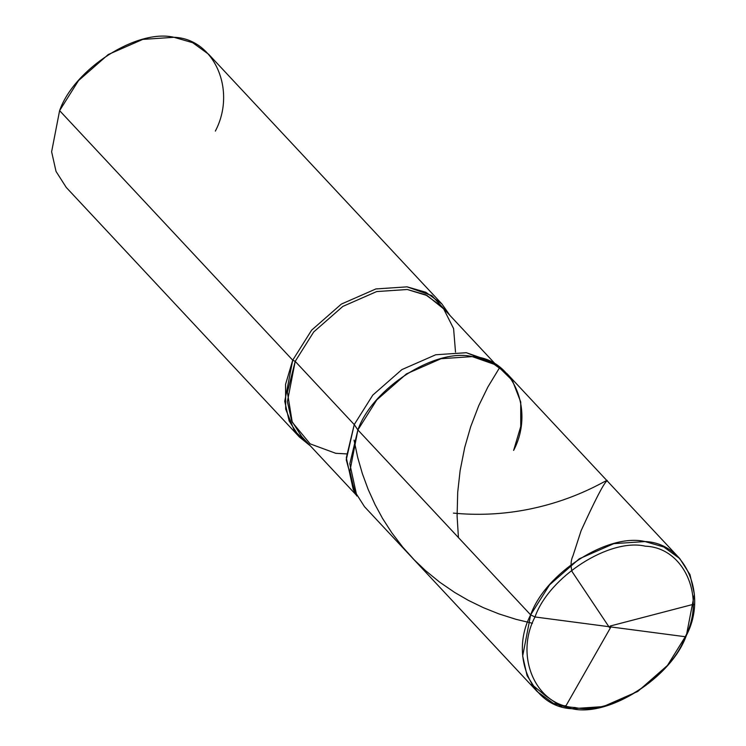 <?xml version="1.0" encoding="UTF-8"?>
<svg xmlns="http://www.w3.org/2000/svg" width="746" height="746" viewBox="0 0 746 746"><rect width="100%" height="100%" fill="white"/><g stroke="black" fill="none" stroke-linecap="round" stroke-linejoin="round"><path stroke-width="1.12" d="M537.297 691.673L527.077 675.634L522.676 656.032L530.658 614.89L357.884 429.938L349.902 471.08L354.303 490.682L364.524 506.72L537.297 691.673L553.28 703.292L572.014 708.7L603.244 706.602L637.774 691.458L667.493 665.404L685.276 636.73C671.204 677.07 610.498 715.983 574.905 707.497C536.15 706.21 514.199 656.424 534.994 616.97C549.065 576.63 609.771 537.707 645.365 546.203C684.119 547.48 706.07 597.266 685.276 636.73L534.994 616.97L530.658 614.89C545.242 573.087 608.149 532.756 645.038 541.559C685.201 542.883 707.945 594.478 686.395 635.368L685.276 636.73C706.07 597.266 684.119 547.48 645.365 546.203C609.771 537.707 549.065 576.63 534.994 616.97C514.199 656.424 536.15 706.21 574.905 707.497C610.498 715.983 671.204 677.07 685.276 636.73L534.994 616.97L530.658 614.89L357.884 429.938L376.795 399.893L406.514 373.849L441.045 358.705L472.265 356.607L490.999 362.015L506.991 373.634L679.765 558.586L663.772 546.967L645.038 541.559L613.818 543.657L579.288 558.791L549.569 584.845L530.658 614.89C509.117 655.781 531.861 707.376 572.014 708.7C608.913 717.503 671.81 677.172 686.395 635.368L694.377 594.217L689.985 574.625L679.765 558.586M496.836 365.232L490.402 361.157L466.334 352.709L435.729 354.76L401.889 369.596L372.767 395.128L354.238 424.577L357.884 429.938C372.468 388.134 435.375 347.804 472.265 356.607C512.427 357.931 535.171 409.526 513.621 450.416C535.171 409.526 512.427 357.931 472.265 356.607C435.375 347.804 372.468 388.134 357.884 429.938L376.795 399.893L406.514 373.849L441.045 358.705L472.265 356.607L496.836 365.232L512.418 380.544L520.736 402.01L520.745 426.498L513.621 450.416M493.516 363.293L466.334 352.709L435.729 354.76L401.889 369.596L372.767 395.128L354.238 424.577L295.202 361.372L313.73 331.933L342.852 306.401L376.693 291.565L407.288 289.504L425.649 294.81L441.315 306.186L495.95 364.673M455.517 352.103L453.596 328.613L443.646 308.872L427.197 295.575L407.288 289.504L376.693 291.565L342.852 306.401L313.73 331.933L295.202 361.372L292.721 360.187L311.632 330.142L341.351 304.088L375.872 288.944L407.102 286.846L431.85 295.593L449.987 315.474L441.828 303.874L425.835 292.264L407.102 286.846L375.872 288.944L341.351 304.088L311.632 330.142L292.721 360.187L59.605 110.632L78.507 80.596L108.226 54.542L142.756 39.398L173.986 37.3L192.72 42.708L208.703 54.327L441.828 303.874M353.203 489.329L356.83 496.015L349.799 463.825L357.884 429.938L354.238 424.577L346.265 459.844L355.124 492.574L353.203 489.329L346.312 457.783L354.238 424.577L295.202 361.372L292.721 360.187L59.605 110.632C74.19 68.828 137.087 28.497 173.986 37.3C214.139 38.624 236.883 90.219 215.342 131.109M346.536 453.904L335.728 453.307L310.15 443.861L292.245 422.227L287.387 392.219L295.202 361.372L287.378 401.693L291.686 420.893L301.701 436.615L356.327 495.092M292.721 360.187L285.55 384.386L285.699 409.134L294.372 430.703L310.373 445.903L299.36 436.96L289.14 420.921L284.739 401.329L292.721 360.187M59.605 110.632L51.623 151.783L56.015 171.375L66.235 187.414L299.36 436.96M610.862 627.06L566.028 705.697L560.526 706.145L545.531 695.766L531.534 684.241M458.436 537.577L457.102 516.139L457.708 492.22L460.123 470.605L464.73 447.395L470.726 426.6L478.745 405.675L487.903 386.96L499.829 367.274M609.37 627.451L572.107 571.66C570.476 565.85 570.765 560.572 572.975 555.817L581.078 530.76C595.094 500.072 603.673 483.473 606.815 480.983C612.914 474.577 549.009 522.368 453.4 513.108M610.172 626.034L693.071 604.4L694.33 604.456L693.043 605.062M532.476 623.283L516.055 619.339L498.99 613.921L483.436 607.701L468.292 600.325L454.79 592.52L439.739 582.216L425.584 570.681L414.244 559.873L402.868 547.266L391.771 532.747L382.595 518.498L375.135 504.772L368.16 489.404L362.36 473.635L357.735 457.587L354.033 440.14"/></g></svg>
